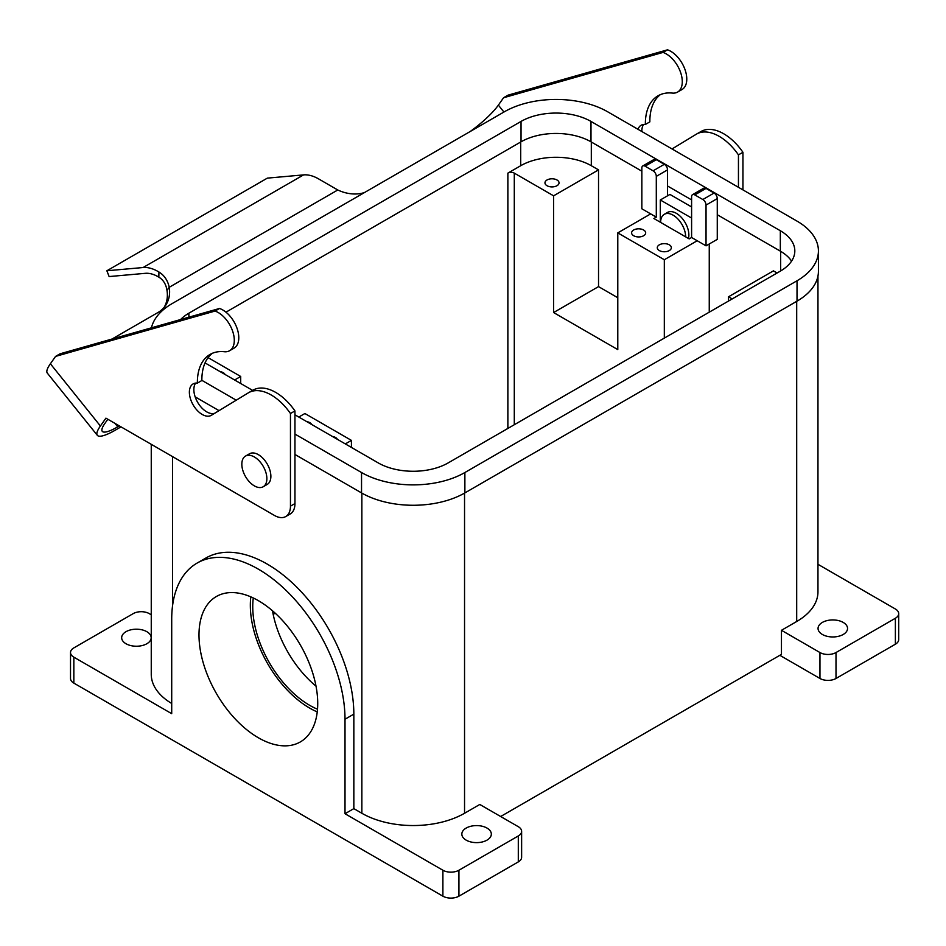 <?xml version="1.0" encoding="UTF-8"?>
<svg xmlns="http://www.w3.org/2000/svg" width="946" height="946" viewBox="0 0 946 946"><rect width="100%" height="100%" fill="white"/><g stroke="black" fill="none" stroke-linecap="round" stroke-linejoin="round"><path stroke-width="1.42" d="M290.457 413.52A45.384 26.204 -120 0 0 248.502 392.744A45.384 26.204 -120 0 0 248.219 392.921L211.396 415.282A18.151 10.477 60 0 1 211.277 415.353A18.151 10.477 60 0 1 193.126 404.864A18.151 10.477 60 0 1 193.126 383.91A18.151 10.477 60 0 1 197.371 383.106A61.265 35.369 60 0 1 210.059 354.431A61.265 35.369 60 0 1 224.308 351.723A22.692 13.102 -120 0 0 229.594 350.73A22.692 13.102 -120 0 0 232.385 330.461A22.692 13.102 -120 0 0 215.038 311.068L55.578 356.394L50.386 363.772L100.406 426.007L105.928 418.156L274.411 515.428A22.692 13.102 -120 0 0 285.751 516.551A22.692 13.102 -120 0 0 290.457 506.157L290.457 413.52L294.951 410.931L294.951 503.568A22.692 13.102 60 0 1 290.245 513.962L285.751 516.551M252.712 390.32A45.384 26.204 60 0 1 252.996 390.154A45.384 26.204 60 0 1 294.951 410.931M263.201 486.752L267.21 484.435A17.702 10.217 -120 0 0 270.875 476.335A17.702 10.217 -120 0 0 263.154 458.514A17.702 10.217 -120 0 0 249.508 453.773L245.499 456.09A17.702 10.217 -120 0 0 241.833 464.19A17.702 10.217 -120 0 0 254.356 485.877A17.702 10.217 -120 0 0 263.201 486.752A17.702 10.217 -120 0 0 266.867 478.652A17.702 10.217 -120 0 0 259.145 460.832A17.702 10.217 -120 0 0 245.499 456.09M55.578 356.394L60.059 353.804L219.531 308.467A22.692 13.102 60 0 1 236.878 327.86A22.692 13.102 60 0 1 234.088 348.128L229.594 350.73M212.389 353.284A61.265 35.369 -120 0 0 201.865 380.505L197.371 383.106M195.656 383.095A18.151 10.477 -120 0 0 198.329 403.434A18.151 10.477 -120 0 0 214.825 413.201M107.832 419.255L104.9 423.418A36.303 7.674 -38.8 0 0 102.274 431.341A36.303 7.674 -38.8 0 0 117.742 426.847L119.362 425.913M100.406 426.007A42.665 9.011 141.2 0 0 97.32 435.314A42.665 9.011 141.2 0 0 115.495 430.052L121.005 426.859M112.042 339.023L157.887 312.558A36.303 28.64 -144.9 0 0 165.361 305.783A36.303 28.64 -144.9 0 0 169.251 287.277L337.769 189.98L319.393 179.362A42.665 24.631 60 0 0 303.571 174.892L143.118 267.529L106.874 270.769L109.121 276.563L145.365 273.323A36.303 20.966 60 0 1 158.822 277.131L158.94 272.01C164.261 275.262 167.702 280.359 169.251 287.277L167.004 290.469C166.07 284.32 163.339 279.874 158.822 277.131M97.32 435.314L47.3 373.091A42.665 9.011 -38.8 0 1 50.386 363.772M219.531 308.467L215.038 311.068M364.411 192.582A36.303 28.64 -144.9 0 1 337.769 189.98M164.166 307.332A36.303 28.64 35.1 0 0 167.004 290.469M470.044 131.6A36.303 7.674 141.2 0 0 498.376 105.124L503.934 112.03M638.006 129.306A18.151 10.477 60 0 1 641.116 125.262A18.151 10.477 60 0 1 645.361 124.458A61.265 35.369 60 0 1 658.049 95.783A61.265 35.369 60 0 1 672.31 93.075A22.692 13.102 -120 0 0 677.584 92.081L682.078 89.48A22.692 13.102 60 0 0 684.869 69.212A22.692 13.102 60 0 0 667.533 49.819L508.061 95.156L503.568 97.745L498.376 105.124M106.874 270.769L267.34 178.132L303.571 174.892M158.94 272.01A42.665 24.631 -120 0 0 143.118 267.529M660.379 94.635A61.265 35.369 -120 0 0 649.855 121.857L645.361 124.458M643.647 124.446A18.151 10.477 -120 0 0 641.861 131.529M700.702 131.671A45.384 26.204 60 0 1 700.998 131.506A45.384 26.204 60 0 1 742.941 152.282L742.941 189.886M738.448 187.296L738.448 154.872A45.384 26.204 -120 0 0 696.504 134.096A45.384 26.204 -120 0 0 696.209 134.273L672.038 148.948M677.584 92.081A22.692 13.102 -120 0 0 680.375 71.813A22.692 13.102 -120 0 0 663.04 52.42L503.568 97.745M738.448 154.872L742.941 152.282M667.533 49.819L663.04 52.42M345.006 719.232L353.839 714.135L353.839 808.629L361.857 813.264A72.617 41.92 0 0 0 464.545 813.264L479.788 804.467L518.302 826.698A11.34 6.551 0 0 1 521.624 831.333A11.34 6.551 0 0 1 518.302 835.957L518.302 861.901L458.928 896.181A11.34 6.551 180 0 1 442.894 896.181L73.835 683.107A11.34 6.551 180 0 1 70.512 678.471L70.512 652.539A11.34 6.551 0 0 0 73.835 657.163L171.711 713.674L171.711 619.181A122.542 70.749 -120 0 1 197.099 563.083A122.542 70.749 -120 0 1 291.522 595.921A122.542 70.749 -120 0 1 345.006 719.232L345.006 813.726L442.894 870.237A11.34 6.551 0 0 0 458.928 870.237L518.302 835.957M353.839 714.135A122.542 70.749 -120 0 0 300.343 590.824A122.542 70.749 -120 0 0 205.921 557.998L197.099 563.083M294.951 434.084L361.538 472.527A73.067 42.18 0 0 0 464.876 472.527L797.017 280.773A73.067 42.18 0 0 0 818.42 250.938L818.42 271.325A73.067 42.18 180 0 1 797.017 301.147L464.876 492.913A73.067 42.18 180 0 1 361.538 492.913L294.951 454.47M219.034 410.635L195.148 396.859M779.847 655.318L819.957 678.471A11.34 6.551 180 0 0 836.004 678.471L895.377 644.202A11.34 6.551 180 0 0 898.7 639.567L898.7 613.623A11.34 6.551 0 0 1 895.377 618.258L836.004 652.539A11.34 6.551 0 0 1 819.957 652.539L781.455 630.296L796.698 621.498A72.617 41.92 0 0 0 817.959 591.853L817.959 276.019M500.659 816.504L781.455 654.384L781.455 630.296M843.229 622.433A14.746 8.514 180 0 1 847.545 628.451A14.746 8.514 180 0 1 838.44 636.315A14.746 8.514 180 0 1 822.37 634.47A14.746 8.514 180 0 1 818.053 628.451A14.746 8.514 180 0 1 827.159 620.576A14.746 8.514 180 0 1 843.229 622.433M898.7 613.623A11.34 6.551 0 0 0 895.377 608.999L817.959 564.301M151.254 444.324L151.254 674.309A72.617 41.92 0 0 0 171.711 703.481M125.984 643.729A14.746 8.514 180 0 1 121.667 637.71A14.746 8.514 180 0 1 130.773 629.847A14.746 8.514 180 0 1 146.843 631.692A14.746 8.514 180 0 1 151.171 637.71A14.746 8.514 180 0 1 142.066 645.586A14.746 8.514 180 0 1 125.984 643.729M70.512 652.539A11.34 6.551 0 0 1 73.835 647.904L133.209 613.623A11.34 6.551 0 0 1 149.255 613.623L151.254 614.782M521.624 831.333L521.624 857.265A11.34 6.551 180 0 1 518.302 861.901M487.013 828.081A14.746 8.514 180 0 1 491.329 834.112A14.746 8.514 180 0 1 482.224 841.975A14.746 8.514 180 0 1 466.153 840.131A14.746 8.514 180 0 1 461.837 834.112A14.746 8.514 180 0 1 470.942 826.236A14.746 8.514 180 0 1 487.013 828.081M353.839 808.629L345.006 813.726M317.726 703.481A83.958 48.471 -120 0 0 281.08 618.991A83.958 48.471 -120 0 0 216.386 596.5A83.958 48.471 -120 0 0 198.991 634.932A83.958 48.471 -120 0 0 235.649 719.433A83.958 48.471 -120 0 0 300.343 741.924A83.958 48.471 -120 0 0 317.726 703.481M250.82 596.855A83.958 48.471 -120 0 0 250.335 605.286A83.958 48.471 -120 0 0 317.253 711.912M253.28 597.978A80.552 46.508 -120 0 0 252.748 606.682A80.552 46.508 -120 0 0 317.513 709.228M272.507 610.797A80.552 46.508 -120 0 0 316.023 686.169M298.794 417.044L304.896 413.52L351.427 440.387L351.427 447.423M208.096 357.635L240.71 376.473L240.71 383.508M220.134 371.624A7.036 4.056 180 0 1 223.221 372.665A7.036 4.056 180 0 1 225.03 374.45M240.71 376.473L234.62 379.985M306.788 421.656A7.036 4.056 180 0 1 309.874 422.696A7.036 4.056 180 0 1 311.672 424.47M332.46 436.473A7.036 4.056 180 0 1 335.546 437.513A7.036 4.056 180 0 1 337.344 439.299M351.427 440.387L345.325 443.911M275.191 613.174L273.169 614.344M732.192 298.924L728.503 296.796L773.426 270.863L777.115 272.992M728.503 296.796L728.503 301.053M617.785 297.73L598.534 286.614L598.534 169.878L591.309 165.716A49.925 28.818 0 0 0 520.714 165.716L507.872 173.13A4.541 2.625 180 0 1 514.293 173.13L553.599 195.822L553.599 312.547L617.785 349.606L617.785 232.882L664.317 259.736L664.317 338.112M617.785 232.882L650.682 213.891L656.299 217.131L656.299 176.37A4.541 2.625 -120 0 0 653.083 170.812L645.066 166.177A4.541 2.625 -120 0 0 642.795 165.952A4.541 2.625 -120 0 0 641.849 168.033L641.849 208.794L650.682 213.891M642.795 165.952L654.029 159.472A4.541 2.625 60 0 1 656.299 159.697L664.317 164.32A4.541 2.625 60 0 1 667.533 169.878L667.533 195.822M598.534 286.614L553.599 312.547M553.599 195.822L598.534 169.878M791.566 261.131A49.464 28.557 0 0 0 780.332 251.128L717.269 214.718M225.952 312.18L521.033 141.817A49.464 28.557 0 0 1 590.99 141.817L641.849 171.179M667.533 185.995L691.597 199.902M818.42 250.938A73.067 42.18 0 0 0 797.017 221.116L607.675 111.794A73.067 42.18 0 0 0 504.348 111.794L172.196 303.56A73.067 42.18 0 0 0 151.431 327.824M236.24 400.193L201.865 380.339M180.603 319.535A49.464 28.557 180 0 1 188.881 313.197L521.033 121.431A49.464 28.557 180 0 1 590.99 121.431L780.332 230.741A49.464 28.557 180 0 1 794.817 250.938A49.464 28.557 180 0 1 780.332 271.135L448.179 462.901A49.464 28.557 180 0 1 378.223 462.901L294.951 414.821M205.034 362.909L252.606 390.379M691.597 206.938L669.934 194.427L660.308 199.984L691.597 218.053M709.252 312.18L709.252 243.997M660.308 222.227L660.308 199.984M688.452 238.475A17.702 10.217 -120 0 0 688.865 235.01A17.702 10.217 -120 0 0 681.144 217.19A17.702 10.217 -120 0 0 667.498 212.448L664.293 214.304A17.702 10.217 -120 0 0 660.627 222.405M685.661 236.855A17.702 10.217 -120 0 0 677.939 219.046A17.702 10.217 -120 0 0 664.293 214.304M664.317 259.736L697.214 240.745L706.035 245.842L717.269 239.362L717.269 198.601A4.541 2.625 60 0 0 714.064 193.043L702.831 199.523L694.802 194.9A4.541 2.625 -120 0 0 692.531 194.663A4.541 2.625 -120 0 0 691.597 196.744L691.597 237.505L689.185 238.9L653.887 218.514L656.299 217.131M633.666 235.743A7.036 4.056 180 0 1 631.609 232.882A7.036 4.056 180 0 1 635.948 229.121A7.036 4.056 180 0 1 643.623 230.008A7.036 4.056 180 0 1 645.68 232.882A7.036 4.056 180 0 1 641.341 236.63A7.036 4.056 180 0 1 633.666 235.743M669.295 244.825A7.036 4.056 180 0 1 671.353 247.698A7.036 4.056 180 0 1 667.013 251.447A7.036 4.056 180 0 1 659.35 250.572A7.036 4.056 180 0 1 657.281 247.698A7.036 4.056 180 0 1 661.632 243.95A7.036 4.056 180 0 1 669.295 244.825M691.597 237.505L697.214 240.745M692.531 194.663L703.765 188.183A4.541 2.625 60 0 1 706.035 188.408L714.064 193.043M706.035 245.842L706.035 205.081A4.541 2.625 -120 0 0 702.831 199.523M547.025 185.723A7.036 4.056 180 0 1 544.967 182.85A7.036 4.056 180 0 1 549.307 179.101A7.036 4.056 180 0 1 556.969 179.977A7.036 4.056 180 0 1 559.039 182.85A7.036 4.056 180 0 1 554.687 186.599A7.036 4.056 180 0 1 547.025 185.723M294.951 503.568L290.457 506.157M117.742 426.847L114.927 423.347M361.857 493.103L361.857 813.264M172.515 606.067L172.515 456.599M464.545 813.264L464.545 493.103M796.698 301.336L796.698 621.498M819.957 652.539L819.957 678.471M836.004 678.471L836.004 652.539M895.377 618.258L895.377 644.202M458.928 896.181L458.928 870.237M442.894 870.237L442.894 896.181M73.835 683.107L73.835 657.163M780.651 251.317L780.651 270.946M514.293 424.73L514.293 173.13M656.299 176.37L667.533 169.878M664.317 164.32L653.083 170.812M645.066 166.177L656.299 159.697M507.872 173.13L507.872 428.432M520.714 141.995L520.714 165.716M797.017 280.773L797.017 301.147M464.876 492.913L464.876 472.527M361.538 472.527L361.538 492.913M780.332 230.741L780.332 251.128M590.99 141.817L590.99 121.431M521.033 121.431L521.033 141.817M188.881 317.182L188.881 313.197M591.309 165.716L591.309 141.995M694.802 194.9L706.035 188.408M706.035 205.081L717.269 198.601M252.996 390.154L248.502 392.744M696.504 134.096L700.998 131.506"/></g></svg>

